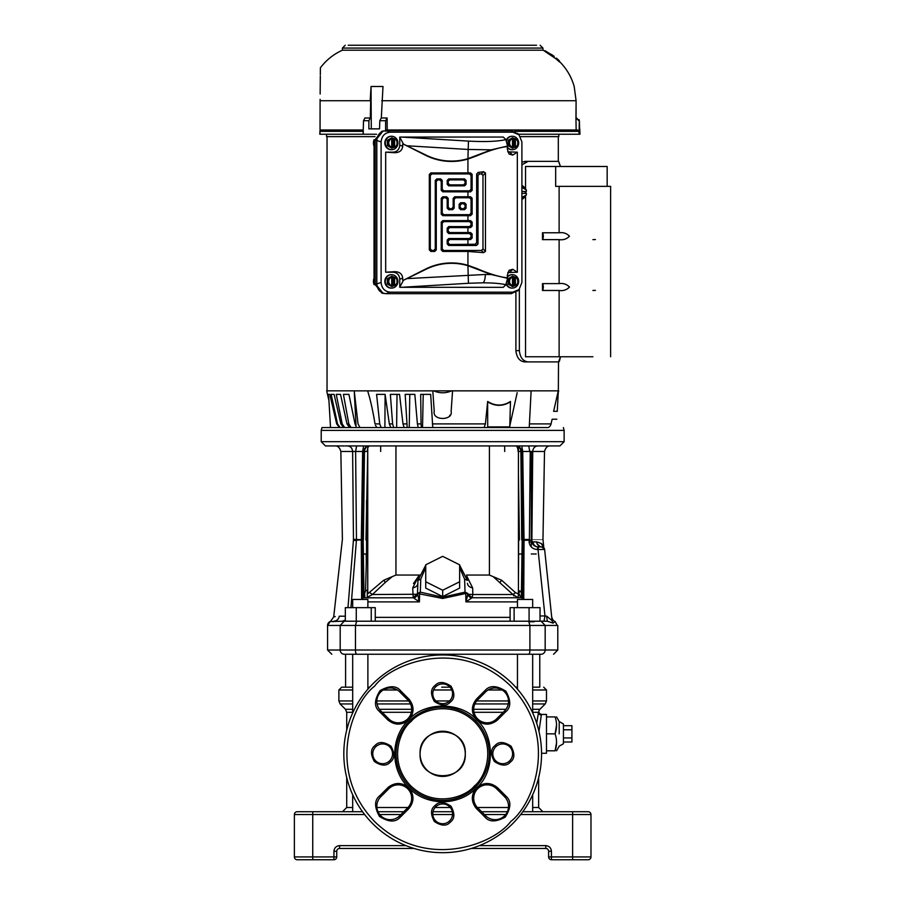 <?xml version="1.0" encoding="UTF-8"?>
<svg xmlns="http://www.w3.org/2000/svg" width="905" height="905" viewBox="0 0 905 905"><rect width="100%" height="100%" fill="white"/><g stroke="black" fill="none" stroke-linecap="round" stroke-linejoin="round"><path stroke-width="1.36" d="M344.251 621.203L330.223 621.52A4.242 4.242 0 0 0 327.576 625.446L340.19 625.446L344.251 621.203L547.31 621.203L540.036 621.203L540.036 607.651L510.103 607.651L510.103 621.203M545.545 445.927L347.633 445.927C350.608 446.278 352.271 448.133 352.633 451.482L340.857 451.482C339.726 447.624 337.848 445.769 335.212 445.927M335.427 445.927L337.746 445.927M345.405 445.927L348.493 445.927M344.375 445.927L325.461 445.927L321.218 441.697L564.143 441.697L559.901 445.927L542.525 445.927M328.198 394.376L329.805 394.376L328.198 394.376L328.922 400.587L326.682 390.847L354.228 390.847L358.029 423.902L359.986 427.567L321.976 427.567L321.218 430.395L321.218 441.697M322.01 427.567L548.283 427.567A5.645 5.645 0 0 0 551.055 423.902L552.14 419.219L556.847 419.219M529.561 541.971L529.074 542.016C529.878 546.688 532.683 549.199 537.48 549.539L537.943 546.914C534.414 546.518 532.445 544.844 532.061 541.891L529.561 541.971M529.436 540.466L529.074 542.016M352.848 474.786L353.131 504.707M353.222 514.515L353.301 522.717M353.402 533.418L353.459 539.222M531.269 539.312L531.902 539.301L532.728 451.482L530.228 451.471L529.391 539.312M368.177 445.927C358.165 445.927 358.165 445.927 368.177 445.927C358.165 445.927 358.165 445.927 368.177 445.927C378.2 445.927 378.2 445.927 368.177 445.927C378.2 445.927 378.2 445.927 368.177 445.927M517.185 445.927C507.162 445.927 507.162 445.927 517.185 445.927C507.162 445.927 507.162 445.927 517.185 445.927C527.196 445.927 527.196 445.927 517.185 445.927C527.196 445.927 527.196 445.927 517.185 445.927M553.555 654.258L557.785 650.016L340.19 650.016A4.242 4.061 90 0 0 344.251 654.258C327.712 654.258 327.712 654.258 344.251 654.258C327.712 654.258 327.712 654.258 344.251 654.258L540.76 654.258M344.907 621.203L342.362 621.203L345.325 620.072M335.235 616.565L333.707 616.916L330.472 621.475M557.276 625.446L555.161 621.52L553.034 623.115L547.31 621.203L546.643 616.135L552.073 620.592L552.514 622.21M540.036 615.954L544.968 615.954L543.995 621.203M552.073 620.638L544.629 549.448L538.023 549.539L544.968 615.954L546.643 616.135M333.934 621.203C336.943 620.887 338.719 619.212 339.273 616.192C331.886 617.006 331.886 617.006 339.273 616.192L345.325 616.192M347.973 607.651L353.414 540.398C338.708 540.409 338.708 540.409 353.414 540.398C338.708 540.409 338.708 540.409 353.414 540.398L356.412 540.511L356.468 539.482L353.459 539.301C339.205 539.312 339.205 539.312 353.459 539.301L353.436 540.183L361.31 539.968M523.746 599.449L524.04 539.482L528.893 539.482L528.95 540.511M356.412 540.511L350.936 607.651M537.808 547.061L537.627 547.706M537.525 548.509L538.023 549.539L537.966 546.914L541.823 546.914L538.52 546.914L538.023 549.539M364.41 445.927L363.618 445.927L362.645 451.482L355.62 451.482L356.468 539.482L361.31 539.674M353.459 539.301L352.633 451.482L355.62 451.482L356.604 445.927L355.507 445.927M546.541 567.673L544.629 549.448L541.823 546.914L542.796 547.084M541.823 546.914L542.695 547.05L541.823 546.914C545.274 548.611 545.274 548.611 541.823 546.914C545.274 548.611 545.274 548.611 541.823 546.914C538.905 546.643 537.163 544.968 536.575 541.891C541.1 543.124 543.475 544.618 543.69 546.394C543.475 544.618 541.1 543.113 536.575 541.891L536.597 542.072M544.629 549.426L544.391 548.554L544.629 549.426M544.346 548.475L541.156 543.419M543.701 547.627L542.808 547.095L543.701 547.627M536.575 541.891L532.061 541.891L531.936 540.398L531.269 540.376M529.832 445.927L528.758 445.927L529.742 451.482L522.717 451.482L524.04 539.482L522.898 539.482L522.604 599.449M362.464 539.482L363.391 540.014L364.466 451.482L367.249 451.482C367.396 448.167 368.188 446.323 369.625 445.927C366.593 446.165 364.885 448.009 364.466 451.482L362.645 451.482L361.31 539.482L362.464 539.482L363.787 451.482C364.161 448.099 366.016 446.256 369.353 445.927M532.525 473.338L532.106 517.524M531.902 539.301C546.609 539.312 546.609 539.312 531.902 539.312L531.936 540.398C546.609 540.409 546.609 540.409 531.936 540.398M521.348 596.825L522.185 539.708L524.052 539.674M520.205 445.927L521.744 445.927L522.717 451.482L521.574 451.482C521.201 448.099 519.346 446.256 516.008 445.927M347.633 445.927L350.065 445.927M380.666 451.482L380.666 445.927L375.948 445.927L387.996 445.927M390.575 445.927L398.969 445.927M402.702 445.927L410.927 445.927M412.08 445.927L418.744 445.927M422.68 445.927L465.012 445.927M484.299 445.927L492.478 445.927M496.924 445.927L509.413 445.927M535.262 445.927L537.728 445.927C534.731 446.256 533.068 448.099 532.728 451.482L544.505 451.482C545.636 447.613 547.514 445.769 550.149 445.927L537.728 445.927M537.265 445.927L539.697 445.927M522.898 539.482L521.574 451.482L520.884 451.482C520.579 448.156 518.859 446.301 515.737 445.927C517.106 446.131 517.898 447.975 518.113 451.482L520.884 451.482L521.733 540.014L524.052 539.968M507.162 445.927L508.35 445.927M504.696 451.482L504.696 445.927M297.213 859.75A2.828 2.828 0 0 1 294.385 856.922L312.745 856.922L312.745 859.75L297.213 859.75A2.828 2.828 0 0 1 294.385 856.922L294.385 814.557A2.828 2.828 0 0 1 297.213 811.728L312.745 811.728L305.686 811.728L312.745 811.728L312.745 856.922L333.934 856.922L333.934 851.277L336.751 851.277A2.828 2.828 0 0 1 339.579 848.449L414.049 848.449M579.675 811.728L588.148 811.728A2.828 2.828 0 0 1 590.976 814.557L590.976 856.922A2.828 2.828 0 0 1 588.148 859.75L579.675 859.75M471.313 848.449L545.783 848.449L545.783 845.632C549.188 845.983 551.077 847.861 551.428 851.277L551.428 856.922L572.616 856.922L572.616 811.728L588.148 811.728A2.828 2.828 0 0 1 590.976 814.557L520.692 814.557M572.616 811.728L522.807 811.728M507.366 811.728L481.607 811.728M452.342 811.728L433.02 811.728M403.754 811.728L377.996 811.728M362.554 811.728L312.745 811.728M336.751 856.922A2.828 2.828 0 0 1 333.934 859.75L333.934 856.922L336.751 856.922L336.751 851.277A2.828 2.828 0 0 1 339.579 848.449L339.579 845.632C336.174 845.983 334.284 847.872 333.934 851.277M551.428 851.277L548.611 851.277A2.828 2.828 0 0 0 545.783 848.449A2.828 2.828 0 0 1 548.611 851.277L548.611 856.922L551.428 856.922L551.428 859.75L588.148 859.75A2.828 2.828 0 0 0 590.976 856.922A2.828 2.828 0 0 1 588.148 859.75M312.745 859.75L333.934 859.75M551.428 859.75A2.828 2.828 0 0 1 548.611 856.922M426.696 737.847A22.602 22.602 0 0 0 434.038 774.703A22.602 22.602 0 0 0 458.654 769.804A22.602 22.602 0 0 1 426.696 769.804A22.602 22.602 0 0 1 426.696 737.847A22.602 22.602 0 0 1 458.654 737.847A22.602 22.602 0 0 1 458.654 769.804A22.602 22.602 0 0 0 442.681 731.229M420.078 753.82C418.676 782.949 466.652 783.017 465.283 753.82C466.686 724.701 418.71 724.634 420.078 753.82A22.602 22.602 0 0 0 442.681 776.422M538.645 777.576L538.645 807.498L542.887 811.728M536.733 723.378L538.498 712.292C539.323 709.497 539.323 709.497 538.498 712.292C539.323 709.497 539.323 709.497 538.498 712.292L532.672 712.292M352.69 712.292L346.717 712.292L346.717 730.075M346.717 777.576L346.717 807.498L352.69 807.498M352.69 709.294L345.472 709.294L340.11 703.943L352.69 703.943M532.672 709.294L539.889 709.294L545.251 703.943L532.672 703.943M532.672 689.983L546.484 689.983L546.484 700.945L532.672 700.945M352.69 689.983L338.877 689.983L338.877 700.945L340.11 703.943M441.719 687.167L450.011 687.167L441.719 687.167M369.67 687.167L367.882 687.167L369.67 687.167M352.69 687.167L345.586 687.167L352.69 687.167M541.326 715.029L538.498 712.292A2.828 2.738 -167.7 0 0 541.326 715.029L538.973 731.444M546.484 733.853L546.484 714.43L546.484 716.907L555.082 716.907C557.039 716.907 557.039 716.907 555.082 716.907C557.039 716.907 557.039 716.907 555.082 716.907C557.039 722.563 557.039 728.22 555.082 733.853C557.039 739.521 557.039 745.166 555.082 750.799C557.039 750.799 557.039 750.799 555.082 750.799C557.039 750.799 557.039 750.799 555.082 750.799L546.484 750.799L546.484 753.277L546.484 733.853L555.082 733.853L556.564 725.097M559.2 733.853L559.2 721.523L559.2 733.853M571.915 737.926L571.915 742.01L563.43 742.01L563.43 743.74L563.43 723.966L563.43 725.697L571.915 725.697L571.915 737.926L563.43 737.926M556.564 742.609L555.082 750.799M443.642 687.167L450.011 687.167M515.692 687.167L517.468 687.167M532.672 687.167L539.776 687.167L539.776 654.258M338.877 689.983L341.694 687.167L345.586 687.167L345.586 654.258M563.43 729.781L571.915 729.781M352.69 811.728L352.69 794.76M352.69 712.88L352.69 654.258M367.882 689.169L367.882 654.258M517.468 689.169L517.468 654.258M532.672 811.728L532.672 794.76M532.672 712.88L532.672 654.258M514.119 621.203L514.119 607.651M529.086 621.203L529.086 607.651M536.19 553.973L531.269 553.973M367.882 601.882L419.4 601.882L413.709 598.047L419.4 601.882L419.626 593.488L419.4 601.882L417.488 593.488L442.681 598.476L465.736 593.488L465.962 601.882L467.874 593.488L465.736 593.488L465.046 592.153L442.681 597.142L420.316 592.153L419.626 593.488L420.316 592.153L417.488 593.488L413.302 597.764L363.335 597.843L365.563 590.603L367.735 590.026L367.724 553.973L366.536 553.973L365.563 590.603M371.242 621.203L371.242 607.651L375.258 607.651L375.258 621.203M371.242 607.651L345.325 607.651L345.325 621.203M356.276 621.203L356.276 607.651M517.468 607.651L517.468 599.449L532.672 599.449L532.672 607.651M517.468 601.882L465.962 601.882L467.896 594.212L471.652 598.047L465.962 601.882L465.86 598.239M352.69 607.651L352.69 599.449L367.882 599.449L367.882 607.651M531.269 546.914L531.269 451.459M518.441 580.105L518.61 553.973L521.733 553.973M522.626 595.309L520.567 597.289L518.531 592.492L521.382 591.327L518.441 590.648M522.604 598.465L520.567 597.289L522.615 597.3M510.058 597.764L484.514 597.764M413.709 598.047L417.465 594.212L417.51 595.015M400.847 597.764L413.302 597.764C416.164 598.443 417.986 593.409 417.477 594.133M418.551 599.302L419.332 601.701M363.391 553.973L366.536 553.973L366.536 500.533M354.986 540.409L354.986 539.414M363.98 594.257L364.794 594.755L364.794 597.764L375.304 597.764M381.559 445.927L395.949 445.927L395.949 575.048L383.709 580.252L367.747 593.804L367.735 448.145M518.61 539.708L518.441 573.114M518.441 446.776L518.441 593.725M518.441 591.746L518.531 592.492M472.15 597.764L468.077 594.257L472.15 597.764L472.829 594.517L512.943 594.517L518.09 597.764L518.441 593.838M467.896 594.268L472.048 597.764C469.197 598.443 467.376 593.409 467.885 594.133M467.896 594.212L467.874 593.465L465.046 592.153L464.593 579.098L459.627 567.605M442.681 590.241L459.627 581.768L459.627 588.114L442.681 596.587L425.735 588.114L425.735 581.768L442.681 590.241L442.681 596.587M425.735 567.605L420.768 579.076L420.316 592.153L420.768 579.076L417.94 580.41L417.488 593.488M366.468 597.764L372.419 594.517L417.284 594.257L413.212 597.764L412.714 587.945L418.563 576.18L413.472 583.612M485.702 597.764L509.164 597.764M367.724 553.973L367.724 539.708L365.959 539.708L367.735 451.482M367.272 597.764L367.272 590.603L367.747 593.804M367.735 590.965L367.735 590.026M395.949 575.048L419.999 575.048M466.471 575.048L489.413 575.048L489.413 445.927M518.09 593.838L515.477 592.628L501.653 580.252L489.413 575.048M513.927 595.863L512.943 594.517L515.477 592.628M466.799 576.18L472.648 587.945L472.829 594.517L468.077 594.257L467.806 593.635M464.593 579.098L467.41 580.41L459.627 565.444M472.648 587.945C469.39 587.187 467.647 585.625 467.421 583.261M459.627 581.768L459.627 564.811L442.681 556.337L425.735 564.811L425.735 581.768M417.94 583.261C417.714 585.625 415.972 587.187 412.714 587.945M417.556 593.635L417.284 594.257M369.885 592.628L372.419 594.517L385.315 582.413L383.709 580.252M391.763 577.028L385.315 582.413M512.943 594.517L493.598 577.028M501.653 580.252L500.046 582.413M435.69 686.805A9.887 9.887 0 0 1 449.955 687.099A9.887 9.887 0 0 1 449.072 701.341A9.887 9.887 0 0 1 435.407 700.493A9.887 9.887 0 0 1 435.69 686.805M495.714 746.829A9.887 9.887 0 0 1 509.979 747.123A9.887 9.887 0 0 1 509.096 761.365A9.887 9.887 0 0 1 495.431 760.517A9.887 9.887 0 0 1 495.714 746.829M435.69 806.853A9.887 9.887 0 0 1 449.955 807.147A9.887 9.887 0 0 1 449.072 821.389A9.887 9.887 0 0 1 435.407 820.541A9.887 9.887 0 0 1 435.69 806.853M375.666 746.829A9.887 9.887 0 0 1 389.931 747.123A9.887 9.887 0 0 1 389.048 761.365A9.887 9.887 0 0 1 375.383 760.517A9.887 9.887 0 0 1 375.666 746.829M476.064 788.334C458.168 806.502 426.085 806.095 408.721 787.78C390.112 770.11 390.112 737.541 408.721 719.871L409.298 719.305C424.796 701.466 461.448 701.782 476.641 719.871C494.956 735.177 494.956 772.463 476.641 787.78L476.064 788.334C471.098 794.771 471.075 801.378 476.019 808.097A14.831 14.831 0 0 0 476.641 808.753L477.636 807.758A13.417 13.417 0 0 1 477.636 788.775A13.417 13.417 0 0 1 496.607 788.775L504.594 796.762A13.417 13.417 0 0 1 504.594 815.744A13.417 13.417 0 0 1 485.623 815.744L477.636 807.758A13.417 13.417 0 0 1 477.636 788.775A13.417 13.417 0 0 1 496.607 788.775L497.603 787.78C490.612 782.124 483.621 782.124 476.641 787.78M475.08 787.327A46.608 46.608 0 0 0 476.177 721.421A46.608 46.608 0 0 0 410.282 720.323A46.608 46.608 0 0 0 409.184 786.23A46.608 46.608 0 0 0 475.08 787.327M512.592 823.731A98.86 98.86 0 0 1 373.041 823.991A98.86 98.86 0 0 1 372.249 684.452A98.86 98.86 0 0 1 372.769 683.92A98.86 98.86 0 0 1 512.321 683.648A98.86 98.86 0 0 1 513.112 823.199A98.86 98.86 0 0 1 512.592 823.731M510.59 821.729C493.406 844.342 426.142 870.949 375.032 821.989C325.687 771.241 351.785 703.785 374.263 686.431L374.772 685.911C391.956 663.308 459.22 636.701 510.33 685.662C559.675 736.41 533.577 803.866 511.099 821.22L511.314 821.005M380.767 796.762L388.754 788.775A13.417 13.417 0 0 1 407.725 788.775A13.417 13.417 0 0 1 407.725 807.758L399.739 815.744A13.417 13.417 0 0 1 380.767 815.744A13.417 13.417 0 0 1 380.767 796.762L379.761 795.767C374.331 800.099 374.229 806.989 379.455 816.423C388.55 822.204 395.428 822.521 400.078 817.362L400.734 816.74L399.739 815.744A13.417 13.417 0 0 1 380.767 815.744A13.417 13.417 0 0 1 380.767 796.762M409.264 719.339C414.264 712.869 414.286 706.273 409.343 699.554A14.831 14.831 0 0 0 408.721 698.898L407.725 699.893A13.417 13.417 0 0 1 407.725 718.875A13.417 13.417 0 0 1 388.754 718.875L380.767 710.878A13.417 13.417 0 0 1 380.767 691.906A13.417 13.417 0 0 1 399.739 691.906L407.725 699.893A13.417 13.417 0 0 1 407.725 718.875A13.417 13.417 0 0 1 388.754 718.875L387.759 719.871C394.738 725.527 401.73 725.527 408.721 719.871M477.636 699.893L485.623 691.906A13.417 13.417 0 0 1 504.594 691.906A13.417 13.417 0 0 1 504.594 710.878L496.607 718.875A13.417 13.417 0 0 1 477.636 718.875A13.417 13.417 0 0 1 477.636 699.893L476.641 698.898C470.973 705.889 470.973 712.88 476.641 719.871C483.247 725.335 490.024 725.539 496.958 720.482L497.603 719.871L496.607 718.875A13.417 13.417 0 0 1 477.636 718.875A13.417 13.417 0 0 1 477.636 699.893M526.337 191.464L526.314 189.959L526.337 191.464L521.902 191.464M521.902 197.494L526.314 194.994L526.371 193.387L521.902 193.387M521.902 188.116L522.943 187.358L521.902 187.358M525.251 191.464L525.251 193.387M560.421 356.977L558.509 361.898L524.719 361.898C519.606 361.344 516.665 357.588 515.895 350.608L519.357 350.608L519.357 289.227M521.902 164.846L528.169 161.35L558.509 161.35L560.444 166.486L558.679 161.373M528.169 361.898C523.056 361.344 520.115 357.577 519.357 350.608M515.895 292.36L515.895 350.608M521.902 161.995L528.169 161.35L524.719 161.35M592.911 356.762L525.534 356.762L525.534 195.582M525.534 189.269L525.534 166.486L607.165 166.486L607.165 186.362L610.615 186.362L555.67 186.362L559.12 186.362L559.12 232.777C563.295 232.189 566.734 233.332 569.46 236.216C566.711 239.078 563.272 240.21 559.12 239.633L542.48 239.633A4.242 2.07 90 0 0 542.48 232.777L542.48 239.633M542.48 290.482A4.242 2.07 90 0 0 542.48 283.616L559.12 283.616C563.295 283.027 566.734 284.181 569.46 287.055C566.711 289.917 563.272 291.059 559.12 290.482L542.48 290.482L542.48 283.616M542.48 232.777L559.12 232.777M354.228 390.858L558.34 390.847L558.509 361.898M560.421 357L559.482 361.061M559.471 361.072L559.041 361.683M523.486 361.774L524.719 361.898M526.563 361.695L524.979 361.061M592.911 290.482L595.433 290.381M592.911 239.633L595.433 239.542M327.044 136.632L327.044 390.847L327.044 136.632M520.454 136.632L558.815 136.632L558.815 134.223M326.547 134.223L326.547 136.632L375.009 136.632M551.213 54.266L554.177 56.359M556.371 58.112L559.471 60.918L559.494 61.981L556.428 58.961M554.188 56.37L544.98 50.68L544.968 51.404L556.428 59.119L556.417 58.158M557.152 58.791L557.141 59.583M348.187 45.25L536.552 45.25M319.951 134.223L320.053 131.349L363.324 131.349L363.233 134.223L319.804 134.223L319.906 131.349L321.32 129.992A1.414 1.267 90 0 0 320.053 131.349L320.099 100.727C320.494 55.703 320.494 55.703 320.099 100.727L320.11 99.369M320.517 130.241L321.32 129.992A1.414 1.414 0 0 0 319.906 131.349M319.906 131.293L320.132 130.625M385.756 131.349L386.469 129.992L577.548 129.992L578.962 131.349L579.064 134.223L518.452 134.223M321.32 129.992L363.233 129.992L321.32 129.992M579.064 134.223L579.347 120.716L579.63 128.861L579.347 120.716L576.519 117.989L579.347 120.716L579.132 119.72M576.055 117.989L576.1 100.727L574.189 86.484L576.1 100.727L575.953 117.989L578.895 120.716M376.582 134.223L363.097 134.223L363.516 120.716L364.919 117.989L370.303 117.989L364.964 117.989L370.258 117.989L368.889 120.716L368.867 128.861L379.546 128.861L371.288 128.861L371.039 86.484L382.996 86.484L381.31 117.989L387.069 117.989L385.632 120.716L379.806 120.716L381.265 117.989L387.069 117.989M370.303 117.989L371.039 86.484L370.202 100.727L320.099 100.727M379.546 128.861L379.806 120.716M544.968 51.144L542.955 50.194L342.407 50.194C333.572 54.21 326.241 60.081 320.381 67.818L320.325 74.844M385.609 130.705L385.632 120.716M387.125 117.989L387.204 129.992M576.146 129.992L575.953 117.989M579.347 134.223L579.958 134.223L579.347 134.223M320.313 76.156L320.155 94.018M555.455 58.293L559.494 61.981M449.74 415.18L449.74 416.277M558.34 390.847L557.265 411.334C556.767 420.814 556.767 420.814 557.265 411.334C556.767 420.814 556.767 420.814 557.265 411.334L553.634 411.334C551.643 421.504 551.643 421.504 553.634 411.334C551.643 421.504 551.643 421.504 553.634 411.334L558.261 390.847M487.648 401.82L487.659 401.447C495.205 406.243 502.807 406.243 510.488 401.447L510.465 401.82C502.784 406.492 495.182 406.492 487.648 401.82L487.716 427.567L529.221 427.567L531.133 390.847M427.465 427.567L422.522 427.567L423.223 394.376L430.667 394.376L432.782 427.567L484.073 427.567L485.419 423.902L487.659 401.447M422.522 427.567L396.616 427.567L397.012 394.376L399.546 394.376L390.36 394.376L392.612 423.902L393.72 427.567L377 427.567L375.405 425.316M354.308 392.646L356.14 427.567L368.177 427.567M328.707 396.65L330.517 427.567M434.23 411.39L434.23 411.334C432.126 420.814 453.235 420.814 451.131 411.334L452.568 390.847M432.794 390.847L434.23 411.334M433.71 390.847C439.694 393.426 445.667 393.426 451.652 390.847M418.246 427.567L417.409 423.902L421.051 423.902L420.678 394.376L430.667 394.376M409.241 427.567L409.795 394.376L414.841 394.376L405.157 394.376L407.216 427.567M390.87 427.567L389.342 423.902L385.111 394.376L376.593 394.376L385.111 394.376L384.885 427.567M348.923 394.376L343.425 394.376L348.923 394.376L355.02 423.902L355.948 423.902M336.253 394.376L340.518 394.376L336.253 394.376L342.192 423.902L344.681 427.567M334.103 394.376L331.151 394.376L334.103 394.376L340.857 423.902L342.192 423.902M510.465 401.82L509.753 427.567M339.432 427.567L336.683 423.902L329.805 394.376M331.151 394.376L337.52 423.902L340.156 427.567M349.545 427.567L347.011 423.902L340.518 394.376M343.425 394.376L348.81 423.902L351.117 427.567M517.185 392.646L509.9 425.452M421.051 423.902L421.413 427.567M404.184 427.567L402.985 423.902L399.546 394.376M376.593 394.376L379.727 423.902L381.175 427.567M356.072 426.312L355.02 423.902M343.527 427.567L340.857 423.902M417.409 423.902L414.841 394.376M379.727 423.902L375.009 423.902C373.448 414.015 370.993 401.956 368.177 392.646L367.634 390.847M399.75 279.17L402.702 278.14C402.227 273.955 399.591 271.794 394.795 271.67L385.677 272.213L393.211 272.213C397.171 272.643 399.354 274.962 399.75 279.17L399.75 287.304L503.271 287.326L505.85 284.747L507.581 278.31L491.257 274.543L485.318 274.475L406.877 278.616L403.449 280.245L399.75 287.304M399.75 145.207C399.354 149.427 397.171 151.746 393.211 152.164L385.677 152.164L394.795 152.719C399.591 152.583 402.227 150.422 402.702 146.237L399.75 145.207L399.75 137.074L403.449 144.133L406.877 145.762L467.93 149.449L491.257 149.834L507.581 146.067L505.85 139.63L503.271 137.051L399.75 137.074M507.75 272.563L517.332 272.213L517.332 152.164L507.75 151.825M403.449 144.133L426.165 155.592A57.818 57.818 0 0 0 467.93 159.065L476.958 155.796C489.424 150.456 499.549 147.379 507.354 146.565L507.354 149.302L509.096 154.076L512.739 155.094L509.809 152.164M509.809 272.213L512.739 269.283L509.096 270.301L507.354 275.086L507.354 277.812C499.549 276.998 489.424 273.921 476.958 268.581L467.93 265.312A57.818 57.818 0 0 0 426.165 268.785L403.449 280.245M390.259 292.191C384.727 291.591 381.672 288.344 381.118 282.451L381.118 141.927C381.672 136.033 384.727 132.786 390.259 132.187L512.762 132.187L519.04 134.822L521.902 141.927L521.902 282.451L519.04 289.566L512.762 292.191L390.259 292.191L385.96 293.684L511.257 293.684L518.248 290.267M518.248 134.121L511.257 130.693L385.96 130.693C380.417 131.293 377.374 134.54 376.808 140.433L376.808 283.944C377.374 289.838 380.417 293.084 385.96 293.684M481.449 250.459L483.621 252.642L485.465 251.409L482.976 248.92L481.449 250.459L443.755 250.459L442.228 248.92L442.228 223.162L443.755 221.623L469.514 221.623L471.053 223.162L471.053 225.062L469.514 226.601L448.733 226.601L447.206 228.139L447.206 232.019L448.733 233.558L469.514 233.558L471.053 235.085L471.053 236.997L469.514 238.535L448.733 238.535L447.206 240.063L447.206 243.943L448.733 245.481L476.471 245.481L478.01 243.943L478.01 175.457L479.537 173.918L481.449 173.918L482.976 175.457L482.976 248.92M469.514 238.535L470.532 239.554L472.127 238.06L471.053 236.997M471.053 235.085L472.127 234.022L470.532 232.54L469.514 233.558M469.514 226.601L470.532 227.619L472.127 226.137L471.053 225.062M471.053 223.162L472.127 222.098L470.532 220.605L469.514 221.623M469.514 214.677L470.532 215.695L472.127 214.214L471.053 213.139L469.514 214.677L443.755 214.677L442.228 213.139L442.228 199.315L443.755 197.776L445.667 197.776L447.206 199.315L447.206 208.161L448.733 209.7L452.613 209.7L454.152 208.161L454.152 199.315L455.69 197.776L469.514 197.776L471.053 199.315L471.053 213.139M471.053 199.315L472.127 198.24L470.532 196.758L469.514 197.776M469.514 190.819L470.532 191.849L472.127 190.355L471.053 189.292L469.514 190.819L443.755 190.819L442.228 189.292L442.228 180.434L440.69 178.896L436.81 178.896L435.271 180.434L435.271 248.92L433.733 250.459L431.832 250.459L430.294 248.92L430.294 175.457L431.832 173.918L469.514 173.918L471.053 175.457L471.053 189.292M471.053 175.457L472.127 174.382L470.532 172.9L469.514 173.918M482.976 175.457L485.465 172.968L483.621 171.746L481.449 173.918M478.01 243.943L476.652 242.597L475.227 244.237L476.471 245.481M479.537 173.918L478.066 172.448L476.652 174.111L478.01 175.457M463.552 184.858L464.537 185.853L466.075 184.315L465.091 183.33L463.552 184.858L449.728 184.858L448.19 183.33L448.19 181.419L449.728 179.88L463.552 179.88L465.091 181.419L465.091 183.33M463.552 208.716L464.537 209.7L466.075 208.161L465.091 207.177L463.552 208.716L461.652 208.716L460.113 207.177L460.113 205.277L461.652 203.738L463.552 203.738L465.091 205.277L465.091 207.177M454.152 208.161L453.167 207.177L451.629 208.716L452.613 209.7M465.091 181.419L466.075 180.434L464.537 178.896L463.552 179.88M449.728 179.88L448.733 178.896L447.206 180.434L448.19 181.419M440.69 178.896L439.706 179.88L441.233 181.419L442.228 180.434M435.271 180.434L436.267 181.419L437.794 179.88L436.81 178.896M442.228 189.292L441.233 190.276L442.771 191.815L443.755 190.819M442.228 213.139L441.233 214.134L442.771 215.661L443.755 214.677M447.206 228.139L448.19 229.123L449.728 227.596L448.733 226.601M447.206 240.063L448.19 241.058L449.728 239.52L448.733 238.535M442.228 248.92L441.233 249.904L442.771 251.443L443.755 250.459M448.733 233.558L449.728 232.562L448.19 231.035L447.206 232.019M448.733 245.481L449.728 244.497L448.19 242.959L447.206 243.943M460.113 207.177L459.129 208.161L460.668 209.7L461.652 208.716M448.733 209.7L449.728 208.716L448.19 207.177L447.206 208.161M447.206 199.315L448.19 198.319L446.651 196.792L445.667 197.776M443.755 197.776L442.771 196.792L441.233 198.319L442.228 199.315M448.19 183.33L447.206 184.315L448.733 185.853L449.728 184.858M465.091 205.277L466.075 204.281L464.537 202.754L463.552 203.738M461.652 203.738L460.668 202.754L459.129 204.281L460.113 205.277M431.832 173.918L430.848 172.934L429.309 174.473L430.294 175.457M430.294 248.92L429.309 249.904L430.848 251.443L431.832 250.459M433.733 250.459L434.728 251.443L436.267 249.904L435.271 248.92M443.755 221.623L442.771 220.639L441.233 222.178L442.228 223.162M455.69 197.776L454.695 196.792L453.167 198.319L454.152 199.315M472.127 234.022L472.127 238.06M476.652 242.597L476.652 174.111M470.532 239.554L449.728 239.52M449.728 244.497L475.227 244.237M448.19 241.058L448.19 242.959M470.532 227.619L449.728 227.596M449.728 232.562L470.532 232.54M448.19 229.123L448.19 231.035M472.127 222.098L472.127 226.137M442.771 220.639L470.532 220.605M441.233 249.904L441.233 222.178M483.621 252.642L467.93 251.443L442.771 251.443M485.465 172.968L485.465 251.409M478.066 172.448L483.621 171.746M466.075 180.434L466.075 184.315M464.537 185.853L448.733 185.853M447.206 184.315L447.206 180.434M448.733 178.896L464.537 178.896M441.233 190.276L441.233 181.419M429.309 249.904L429.309 174.473M434.728 251.443L430.848 251.443M436.267 181.419L436.267 249.904M439.706 179.88L437.794 179.88M470.532 191.849L442.771 191.815M472.127 174.382L472.127 190.355M430.848 172.934L470.532 172.9M466.075 204.281L466.075 208.161M464.537 209.7L460.668 209.7M459.129 208.161L459.129 204.281M460.668 202.754L464.537 202.754M448.19 198.319L448.19 207.177M453.167 207.177L453.167 198.319M449.728 208.716L451.629 208.716M442.771 196.792L446.651 196.792M454.695 196.792L470.532 196.758M441.233 214.134L441.233 198.319M470.532 215.695L442.771 215.661M472.127 198.24L472.127 214.214M512.739 269.283L517.332 272.213M517.332 152.164L512.739 155.094M406.877 145.762L426.334 155.253A57.445 57.445 0 0 0 467.93 158.669L491.257 149.834M491.257 274.543L467.93 265.708A57.445 57.445 0 0 0 426.334 269.124L426.165 268.785M385.677 272.213L385.677 152.164M406.877 278.616L426.334 269.124M402.702 144.155L402.702 146.237M402.702 278.14L402.702 280.222M383.019 131.055L381.774 131.282L374.036 141.022L375.281 140.795L383.019 131.055L383.867 130.954M383.867 293.424L383.019 293.322L375.281 283.582L374.036 283.367L382.396 293.186M374.036 278.299A7.772 7.297 90 0 0 374.127 284.69M374.127 139.698A7.772 7.297 90 0 0 374.036 146.078M375.281 140.795L375.281 283.582M374.036 283.367L374.036 141.022M512.535 276.217L508.09 278.751L508.09 284.034L512.535 286.568M512.479 276.828L512.479 285.957L511.811 285.957L512.818 286.568L513.825 285.957L513.825 276.828L512.818 276.217L509.266 278.808L508.09 278.751M509.266 278.808L509.266 283.978L508.09 284.034M512.818 286.568L508.191 283.978L508.191 278.808L512.818 276.217M515.398 277.292L514.493 276.828L514.493 285.957L515.398 285.505L515.398 277.292A4.468 4.197 90 0 1 515.398 285.505M509.266 283.978L512.479 285.957M515.341 285.584L517.773 283.921L517.717 278.774L515.341 277.213M513.825 276.828L514.493 276.828M513.825 285.957L514.493 285.957M506.483 283.763A6.708 6.301 90 0 0 518.678 281.398A6.708 6.301 90 0 0 512.377 274.69L511.891 274.69A6.708 6.301 90 0 0 507.354 276.738M506.212 284.283A6.708 6.301 90 0 0 511.891 288.107L512.377 288.107M512.377 274.69A6.708 6.301 90 0 0 507.354 277.337M512.535 137.809L508.09 140.343L508.09 145.626L512.535 148.16M512.479 138.42L512.479 147.549L511.811 147.549L512.818 148.16L513.825 147.549L513.825 138.42L512.818 137.809L509.266 140.399L508.09 140.343M509.266 140.399L509.266 145.569L508.09 145.626M512.818 148.16L508.191 145.569L508.191 140.399L512.818 137.809M515.398 138.884L514.493 138.42L514.493 147.549L515.398 147.085L515.398 138.884A4.468 4.197 90 0 1 515.398 147.085M509.266 145.569L512.479 147.549M515.341 147.164L517.773 145.513L517.717 140.365L515.341 138.804M513.825 138.42L514.493 138.42M513.825 147.549L514.493 147.549M507.354 147.04A6.708 6.301 90 0 0 518.678 142.99A6.708 6.301 90 0 0 512.377 136.27L511.891 136.27A6.708 6.301 90 0 0 506.212 140.094M507.354 147.639A6.708 6.301 90 0 0 511.891 149.698L512.377 149.698M512.377 136.27A6.708 6.301 90 0 0 506.483 140.614M391.763 137.809L387.317 140.343L387.317 145.626L391.763 148.16M391.707 138.42L391.707 147.549L391.039 147.549L392.046 148.16L393.053 147.549L393.053 138.42L392.046 137.809L388.494 140.399L387.317 140.343M388.494 140.399L388.494 145.569L387.317 145.626M392.046 148.16L387.419 145.569L387.419 140.399L392.046 137.809M394.614 138.884L393.709 138.42L393.709 147.549L394.614 147.085L394.614 138.884A4.468 4.197 90 0 1 394.614 147.085M388.494 145.569L391.707 147.549M394.569 147.164L397.001 145.513L397.001 140.467L394.569 138.804M393.053 138.42L393.709 138.42M393.053 147.549L393.709 147.549M391.118 136.27A6.708 6.301 90 0 0 384.817 142.99A6.708 6.301 90 0 0 391.118 149.698L391.605 149.698A6.708 6.301 90 0 0 397.906 142.99A6.708 6.301 90 0 0 391.605 136.27L391.118 136.27M391.605 136.27A6.708 6.301 90 0 0 385.304 142.99A6.708 6.301 90 0 0 391.605 149.698M391.763 276.217L387.317 278.751L387.317 284.034L391.763 286.568M391.707 276.828L391.707 285.957L391.039 285.957L392.046 286.568L393.053 285.957L393.053 276.828L392.046 276.217L388.494 278.808L387.317 278.751M388.494 278.808L388.494 283.978L387.317 284.034M392.046 286.568L387.419 283.978L387.419 278.808L392.046 276.217M394.614 277.292L393.709 276.828L393.709 285.957L394.614 285.505L394.614 277.292A4.468 4.197 90 0 1 394.614 285.505M388.494 283.978L391.707 285.957M394.569 285.584L397.001 283.921L397.001 278.876L394.569 277.213M393.053 276.828L393.709 276.828M393.053 285.957L393.709 285.957M391.118 274.69A6.708 6.301 90 0 0 384.817 281.398A6.708 6.301 90 0 0 391.118 288.107L391.605 288.107A6.708 6.301 90 0 0 397.906 281.398A6.708 6.301 90 0 0 391.605 274.69L391.118 274.69M391.605 274.69A6.708 6.301 90 0 0 385.304 281.398A6.708 6.301 90 0 0 391.605 288.107M528.701 621.203L529.9 625.446L355.461 625.446L355.461 650.016A4.242 1.199 90 0 0 356.661 654.258M564.143 441.697L564.143 430.395L321.218 430.395M518.441 539.708L519.402 539.708L518.441 474.039M557.785 650.016L557.785 625.446L545.172 625.446L545.172 650.016A4.242 4.061 90 0 1 541.111 654.258M541.111 621.203L545.172 625.446L529.9 625.446L529.9 650.016A4.242 1.199 90 0 1 528.701 654.258M356.661 621.203L355.461 625.446L340.19 625.446L340.19 650.016L327.576 650.016L331.807 654.258M522.898 540.308L531.925 540.183M361.615 599.449L361.31 540.228L362.452 540.308L362.758 599.449M367.724 540.002L365.959 540.002M366.163 553.984L366.299 562.706M364.014 596.972L363.177 540.002L362.452 540.308M518.441 540.002L519.402 540.002M532.932 541.891C533.486 544.968 535.16 546.643 537.966 546.914M537.151 543.882L540.025 546.575M545.783 845.632L479.379 845.632M405.983 845.632L339.579 845.632M505.657 814.557L484.435 814.557M452.545 814.557L432.816 814.557M400.926 814.557L379.704 814.557M364.67 814.557L294.385 814.557A2.828 2.828 0 0 1 297.213 811.728M572.616 859.75L572.616 856.922L590.976 856.922M503.191 712.292L474.028 712.292M411.334 712.292L382.17 712.292M376.887 807.498L407.974 807.498M435.113 807.498L450.249 807.498M477.376 807.498L508.474 807.498M532.672 807.498L538.645 807.498M473.7 709.294L505.952 709.294M410.497 703.943L377.08 703.943M449.514 700.945L435.848 700.945M408.664 700.945L376.842 700.945M352.69 700.945L338.877 700.945M451.799 689.983L433.563 689.983M397.318 689.983L383.188 689.983M379.41 709.294L411.651 709.294M508.282 703.943L474.854 703.943M508.519 700.945L476.697 700.945M502.173 689.983L488.044 689.983M375.258 617.368L510.103 617.368M456.063 563.034L454.005 562.005M425.735 565.444L417.94 580.41L425.735 565.161M431.391 561.982L429.253 563.057M435.373 685.175A11.301 11.301 0 0 0 434.694 685.809C430.588 689.101 430.475 694.316 434.366 701.454C441.165 705.923 446.369 706.239 449.989 702.416A11.301 11.301 0 0 0 450.667 701.794C454.774 698.502 454.887 693.287 450.995 686.148C444.197 681.68 438.993 681.363 435.373 685.175M495.397 745.2A11.301 11.301 0 0 0 494.718 745.833C490.612 749.125 490.499 754.34 494.39 761.478C501.189 765.947 506.393 766.264 510.013 762.44A11.301 11.301 0 0 0 510.692 761.818C514.798 758.526 514.911 753.311 511.02 746.173C504.221 741.704 499.017 741.387 495.397 745.2M435.373 805.235A11.301 11.301 0 0 0 434.694 805.857C430.588 809.149 430.475 814.364 434.366 821.502C441.165 825.971 446.369 826.288 449.989 822.464A11.301 11.301 0 0 0 450.667 821.842C454.774 818.55 454.887 813.335 450.995 806.197C444.197 801.728 438.993 801.411 435.373 805.235M375.349 745.2A11.301 11.301 0 0 0 374.67 745.833C370.564 749.125 370.45 754.34 374.342 761.478C381.141 765.947 386.344 766.264 389.965 762.44A11.301 11.301 0 0 0 390.643 761.818C394.75 758.526 394.863 753.311 390.971 746.173C384.173 741.704 378.969 741.387 375.349 745.2M410.723 721.862L411.255 721.342C419.558 710.832 451.267 698.909 474.899 722.133C497.727 746.15 485.284 777.667 474.639 785.778L474.107 786.309C465.804 796.819 434.095 808.731 410.463 785.517C387.634 761.501 400.078 729.984 410.723 721.862M504.594 796.762A13.417 13.417 0 0 1 504.594 815.744A13.417 13.417 0 0 1 485.623 815.744L484.627 816.74C488.96 822.17 495.838 822.272 505.273 817.057C511.065 807.95 511.37 801.072 506.212 796.423A14.831 14.831 0 0 0 505.601 795.767L504.594 796.762M436.289 686.262A9.887 9.887 0 0 1 449.955 687.099A9.887 9.887 0 0 1 449.072 701.341M496.313 746.286A9.887 9.887 0 0 1 509.979 747.123A9.887 9.887 0 0 1 509.096 761.365M436.289 806.31A9.887 9.887 0 0 1 449.955 807.147A9.887 9.887 0 0 1 449.072 821.389M376.265 746.286A9.887 9.887 0 0 1 389.931 747.123A9.887 9.887 0 0 1 389.048 761.365M372.249 684.452A98.86 98.86 0 0 1 372.769 683.92A98.86 98.86 0 0 1 512.321 683.648A98.86 98.86 0 0 1 513.112 823.199M374.772 685.911L374.048 686.646M388.754 788.775A13.417 13.417 0 0 1 407.725 788.775A13.417 13.417 0 0 1 407.725 807.758L408.721 808.753C414.377 801.762 414.377 794.771 408.721 787.78C402.114 782.316 395.338 782.112 388.403 787.158L387.759 787.78L388.754 788.775M387.759 787.78L379.761 795.767M400.734 816.74L408.721 808.753M380.767 710.878A13.417 13.417 0 0 1 380.767 691.906A13.417 13.417 0 0 1 399.739 691.906L400.734 690.911C396.401 685.481 389.523 685.368 380.089 690.594C374.297 699.701 373.991 706.567 379.15 711.228A14.831 14.831 0 0 0 379.761 711.884L380.767 710.878M379.761 711.884L387.759 719.871M408.721 698.898L400.734 690.911M505.601 795.767L497.603 787.78M476.641 808.753L484.627 816.74M485.623 691.906A13.417 13.417 0 0 1 504.594 691.906A13.417 13.417 0 0 1 504.594 710.878L505.601 711.884C511.031 707.552 511.133 700.662 505.906 691.228C496.811 685.447 489.933 685.13 485.284 690.289L484.627 690.911L485.623 691.906M484.627 690.911L476.641 698.898M497.603 719.871L505.601 711.884M526.371 191.464L526.314 189.846L523.033 187.38L521.902 187.38L526.371 189.959L523.033 187.493L521.902 188.353M521.902 196.498L523.033 197.347L521.902 196.724M526.371 193.387L526.314 194.994L523.033 197.46L526.371 194.892L526.337 193.387M521.902 199.145A6.923 5.317 90 0 0 525.307 195.751M525.907 193.387A6.923 5.317 90 0 0 525.907 191.464A7.059 5.43 -90 0 1 525.929 193.387M525.307 189.088A6.923 5.317 90 0 0 521.902 185.706M525.398 189.156L521.902 185.582A7.059 5.43 -90 0 1 525.352 189.134M525.352 195.718A7.059 5.43 -90 0 1 521.902 199.258L525.398 195.684M555.67 186.362L555.67 166.486M559.12 283.616L559.12 239.633M559.12 356.762L559.12 290.482M542.955 50.194L542.955 48.078L342.407 48.078L345.224 45.25M578.962 131.349L514.594 131.349M368.889 120.716L363.516 120.716M576.1 100.727L381.729 100.727M487.806 426.889L509.866 426.889M336.683 423.902L337.52 423.902M347.011 423.902L348.81 423.902M432.319 423.902L485.419 423.902M402.985 423.902L406.481 423.902M389.342 423.902L392.612 423.902M529.414 423.902L551.055 423.902M394.795 271.67L393.211 272.213M393.211 152.164L394.795 152.719M485.318 274.475A8.473 2.896 90 0 1 482.919 282.824C493.021 282.846 500.657 283.491 505.85 284.747M401.288 287.326L468.428 283.276L467.93 265.708M467.93 158.669L468.428 141.101L401.288 137.051M505.85 139.63C497.49 141.508 485.023 141.995 468.428 141.101M381.118 282.451L376.808 283.944M512.762 292.191L511.257 293.684M390.259 132.187L385.96 130.693M376.808 140.433L381.118 141.927M511.257 130.693L512.762 132.187M468.428 283.276L482.919 282.824M467.93 265.312L467.93 251.443M467.93 172.934L467.93 159.065M467.93 196.792L467.93 191.815M467.93 220.639L467.93 215.661M467.93 232.562L467.93 227.596M467.93 244.497L467.93 239.52M512.479 285.856L512.479 276.93M512.06 277.292A4.468 4.197 90 0 0 512.06 285.505M512.479 147.447L512.479 138.522M512.06 138.884A4.468 4.197 90 0 0 512.06 147.085M391.707 147.447L391.707 138.522M391.288 138.884A4.468 4.197 90 0 0 391.288 147.085M391.707 285.856L391.707 276.93M391.288 277.292A4.468 4.197 90 0 0 391.288 285.505M330.223 621.52L327.576 625.446L327.576 650.016M348.029 445.927L345.393 445.927M340.857 451.482L342.395 539.312L333.707 616.916M555.161 621.52C553.645 621.249 552.48 619.699 551.688 616.882M543.588 547.536L541.846 546.914M544.505 451.482L542.966 539.312L543.69 546.394M537.231 445.927L539.821 445.927M564.143 430.395L563.385 427.567M546.484 714.43L541.654 714.43C539.21 713.853 538.385 712.45 539.176 710.244L539.889 709.294M345.472 709.294L346.717 712.292M346.717 807.498L342.475 811.728M541.541 753.277L546.484 753.277M546.484 700.945L545.251 703.943M563.43 723.966L559.2 721.523L556.575 716.907M563.43 743.74L559.2 746.184L556.575 750.799M546.484 689.983L543.667 687.167M529.289 621.746L534.255 621.746M333.153 621.769L334.047 621.147M520.567 597.764L470.453 597.764M426.979 564.188L434.287 560.534M451.086 560.546L458.371 564.188M459.627 565.161L467.41 580.388M417.488 593.465L417.94 580.388M525.963 193.387L525.963 191.464M610.615 356.762L610.615 186.362M558.317 161.35L558.317 136.632M559.482 61.517C566.553 68.565 571.451 76.891 574.189 86.484L574.2 87.185M342.407 48.078L342.407 50.194M579.777 128.861L579.958 134.223M556.428 58.712L557.141 59.345M542.955 48.078L540.127 45.25M558.238 392.793L558.679 390.847M519.04 289.566L517.547 291.059M519.04 134.822L517.547 133.329M381.774 293.096L383.019 293.322M512.524 276.862L512.524 285.935M512.524 138.442L512.524 147.526M391.752 138.442L391.752 147.526M391.752 276.862L391.752 285.935"/></g></svg>
